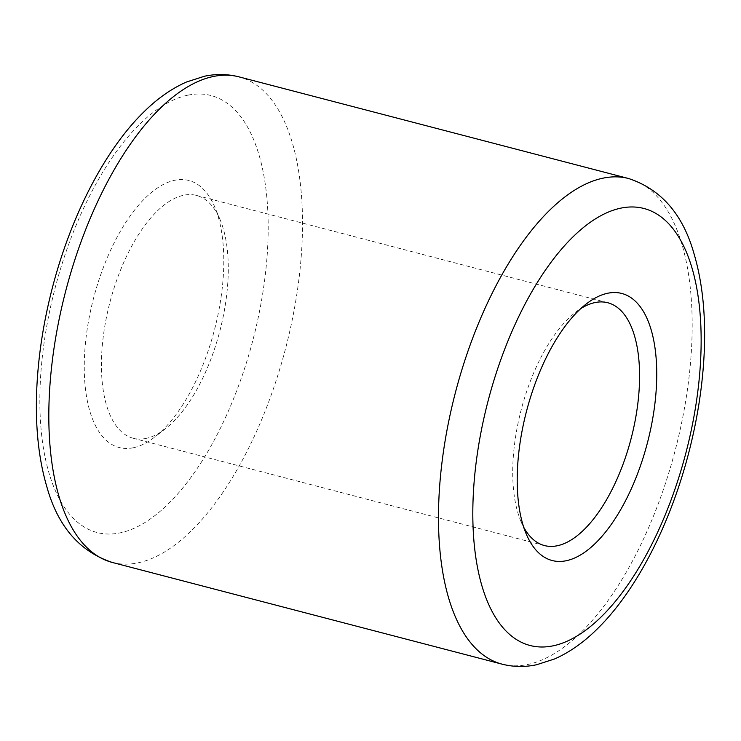 <?xml version="1.0" encoding="UTF-8"?>
<svg xmlns="http://www.w3.org/2000/svg" width="741" height="741" viewBox="0 0 741 741"><rect width="100%" height="100%" fill="white"/><g stroke="black" fill="none" stroke-linecap="round" stroke-linejoin="round"><path stroke-width="0.56" stroke-dasharray="3.71 2.78" d="M523.73 527.249A125.461 56.807 -75.4 0 1 520.951 521.451A125.461 56.807 -75.4 0 1 575.525 312.304A125.461 56.807 -75.4 0 1 580.777 308.608M146.023 438.422A125.461 56.807 -75.4 0 1 133.167 438.237A125.461 56.807 -75.4 0 1 106.713 316.009A125.461 56.807 -75.4 0 1 183.666 195.254A125.461 56.807 -75.4 0 1 196.522 195.439A125.461 56.807 -75.4 0 1 220.049 219.549A125.461 56.807 -75.4 0 1 165.475 428.696A125.461 56.807 -75.4 0 1 146.023 438.422M133.315 447.749A138.011 62.485 -75.4 0 1 87.382 327.967A138.011 62.485 -75.4 0 1 174.728 180.276A138.011 62.485 -75.4 0 1 214.742 206.989A138.011 62.485 -75.4 0 1 154.712 437.06A138.011 62.485 -75.4 0 1 133.315 447.749M187.899 95.172A225.829 102.258 -75.4 0 1 263.074 291.176A225.829 102.258 -75.4 0 1 120.144 532.862A225.829 102.258 -75.4 0 1 44.969 336.849A225.829 102.258 -75.4 0 1 187.899 95.172M112.317 562.456A250.921 113.614 104.6 0 0 138.03 562.827A250.921 113.614 104.6 0 0 291.935 321.325A250.921 113.614 104.6 0 0 239.019 76.869M628.683 178.544A250.921 113.614 -75.4 0 1 681.6 423A250.921 113.614 -75.4 0 1 527.685 664.501A250.921 113.614 -75.4 0 1 501.981 664.131M520.951 521.451L526.258 534.011M575.525 312.304L586.288 303.94M544.478 545.561L133.167 438.237M220.049 219.549L214.742 206.989M165.475 428.696L154.712 437.06M607.833 302.763L196.522 195.439"/><path stroke-width="1.11" d="M566.272 560.724A138.011 62.485 -75.4 0 1 526.258 534.011A138.011 62.485 -75.4 0 1 586.288 303.94A138.011 62.485 -75.4 0 1 607.685 293.251A138.011 62.485 -75.4 0 1 653.618 413.033A138.011 62.485 -75.4 0 1 566.272 560.724M580.777 308.608A125.461 56.807 -75.4 0 1 594.977 302.578A125.461 56.807 -75.4 0 1 607.833 302.763A125.461 56.807 -75.4 0 1 634.287 424.991A125.461 56.807 -75.4 0 1 557.334 545.747A125.461 56.807 -75.4 0 1 544.478 545.561A125.461 56.807 -75.4 0 1 523.73 527.249M239.019 76.869A250.921 113.614 104.6 0 0 213.315 76.499A250.921 113.614 104.6 0 0 59.4 318A250.921 113.614 104.6 0 0 112.317 562.456L501.981 664.131A250.921 113.614 -75.4 0 1 449.065 419.675A250.921 113.614 -75.4 0 1 602.97 178.173A250.921 113.614 -75.4 0 1 628.683 178.544L239.019 76.869C227.663 73.98 216.122 73.776 204.405 76.258L186.491 82.01C171.653 88.549 157.518 98.451 144.078 111.715C104.861 149.867 71.034 215.946 52.454 287.489C44.015 319.936 38.884 351.892 37.05 383.338C34.818 422.629 38.115 457.225 46.942 487.133C57.965 526.527 79.75 551.637 112.317 562.456M553.101 645.828A225.829 102.258 104.6 0 0 696.031 404.151A225.829 102.258 104.6 0 0 620.856 208.138A225.829 102.258 104.6 0 0 477.926 449.824A225.829 102.258 104.6 0 0 553.101 645.828M501.981 664.131C513.337 667.02 524.878 667.224 536.595 664.742L554.509 658.99C569.347 652.451 583.482 642.549 596.922 629.285C636.139 591.133 669.966 525.054 688.546 453.511C696.985 421.064 702.116 389.108 703.95 357.662C706.182 318.371 702.885 283.775 694.058 253.867C683.035 214.473 661.25 189.363 628.683 178.544"/></g></svg>
